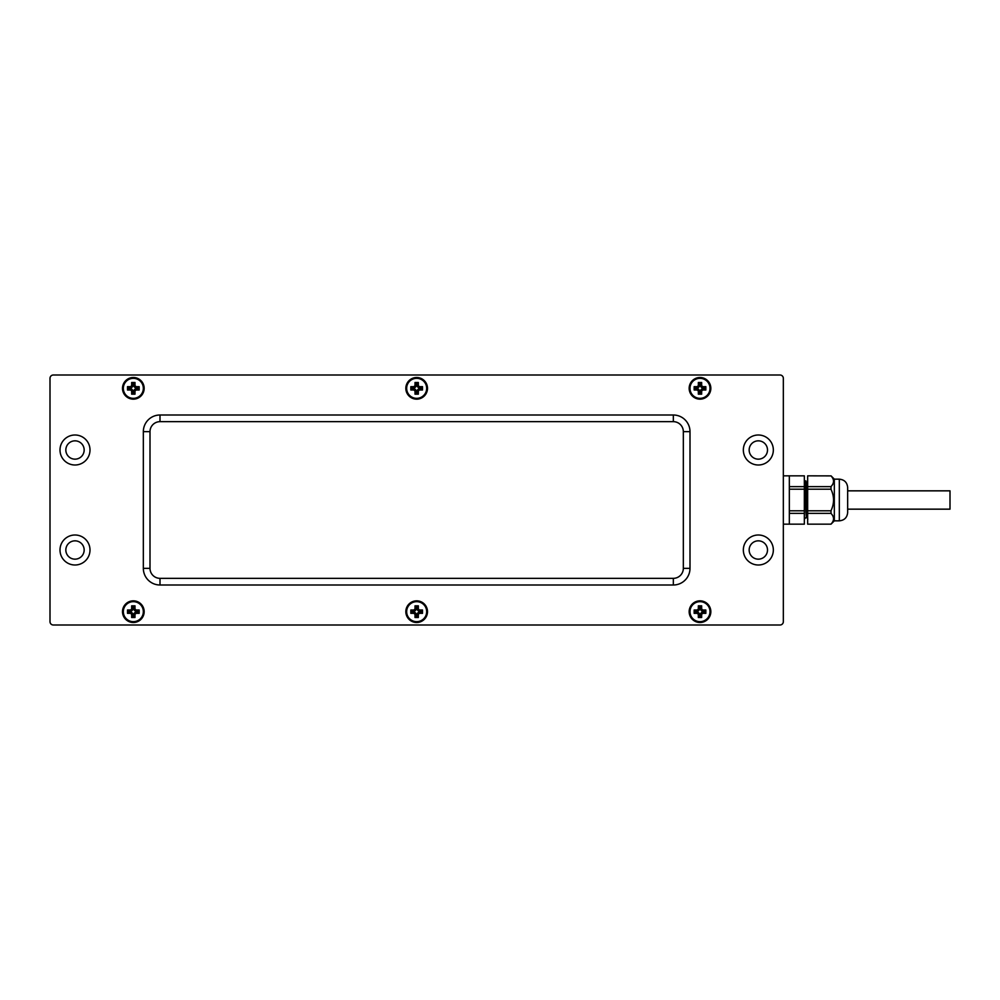 <?xml version="1.0" encoding="UTF-8"?>
<svg xmlns="http://www.w3.org/2000/svg" width="1000" height="1000" viewBox="0 0 1000 1000"><rect width="100%" height="100%" fill="white"/><g stroke="black" fill="none" stroke-linecap="round" stroke-linejoin="round"><path stroke-width="1.5" d="M700 398.338A10 10 0 0 0 710 388.338A10 10 0 0 0 700 378.338A10 10 0 0 0 690 388.338A10 10 0 0 0 700 398.338A10 10 0 0 0 710 388.338A10 10 0 0 0 700 378.338A10 10 0 0 0 690 388.338A10 10 0 0 0 700 398.338M705.837 390L705.837 386.662L703.337 386.662A1.663 1.663 0 0 1 701.663 385L701.663 382.5L698.337 382.5L698.337 385A1.663 1.663 0 0 1 696.663 386.662L694.163 386.662L694.163 390L696.663 390A1.663 1.663 0 0 1 698.337 391.662L698.337 394.162L701.663 394.162L701.663 391.662A1.663 1.663 0 0 1 703.337 390L705.837 390L703.337 388.663A3.013 3.013 0 0 0 700.325 391.662L700.325 392.825L699.675 391.662A3.013 3.013 0 0 0 696.663 388.663L695.512 388.663L696.663 388.013A3.013 3.013 0 0 0 699.675 385L699.675 383.837L700.325 385A3.013 3.013 0 0 0 703.337 388.013L704.488 388.663M701.663 394.162L700.325 392.825M698.337 394.162L699.675 392.825M694.163 390L695.512 388.663M694.163 386.662L695.512 388.013M698.337 382.5L699.675 383.837M701.663 382.5L700.325 383.837M705.837 386.662L704.488 388.013M416.662 398.338A10 10 0 0 0 426.662 388.338A10 10 0 0 0 416.662 378.338A10 10 0 0 0 406.662 388.338A10 10 0 0 0 416.662 398.338A10 10 0 0 0 426.662 388.338A10 10 0 0 0 416.662 378.338A10 10 0 0 0 406.662 388.338A10 10 0 0 0 416.662 398.338M422.5 390L422.5 386.662L420 386.662A1.663 1.663 0 0 1 418.338 385L418.338 382.5L415 382.5L415 385A1.663 1.663 0 0 1 413.338 386.662L410.838 386.662L410.838 390L413.338 390A1.663 1.663 0 0 1 415 391.662L415 394.162L418.338 394.162L418.338 391.662A1.663 1.663 0 0 1 420 390L422.5 390L420 388.663A3.013 3.013 0 0 0 416.987 391.662L416.987 392.825L416.337 391.662A3.013 3.013 0 0 0 413.338 388.663L412.175 388.663L413.338 388.013A3.013 3.013 0 0 0 416.337 385L416.337 383.837L416.987 385A3.013 3.013 0 0 0 420 388.013L421.163 388.663M418.338 394.162L416.987 392.825M415 394.162L416.337 392.825M410.838 390L412.175 388.663M410.838 386.662L412.175 388.013M415 382.5L416.337 383.837M418.338 382.5L416.987 383.837M422.5 386.662L421.163 388.013M133.338 398.338A10 10 0 0 0 143.338 388.338A10 10 0 0 0 133.338 378.338A10 10 0 0 0 123.338 388.338A10 10 0 0 0 133.338 398.338A10 10 0 0 0 143.338 388.338A10 10 0 0 0 133.338 378.338A10 10 0 0 0 123.338 388.338A10 10 0 0 0 133.338 398.338M139.162 390L139.162 386.662L136.662 386.662A1.663 1.663 0 0 1 135 385L135 382.5L131.662 382.5L131.662 385A1.663 1.663 0 0 1 130 386.662L127.5 386.662L127.5 390L130 390A1.663 1.663 0 0 1 131.662 391.662L131.662 394.162L135 394.162L135 391.662A1.663 1.663 0 0 1 136.662 390L139.162 390L136.662 388.663A3.013 3.013 0 0 0 133.663 391.662L133.663 392.825L133.012 391.662A3.013 3.013 0 0 0 130 388.663L128.837 388.663L130 388.013A3.013 3.013 0 0 0 133.012 385L133.012 383.837L133.663 385A3.013 3.013 0 0 0 136.662 388.013L137.825 388.663M135 394.162L133.663 392.825M131.662 394.162L133.012 392.825M127.5 390L128.837 388.663M127.5 386.662L128.837 388.013M131.662 382.5L133.012 383.837M135 382.5L133.663 383.837M139.162 386.662L137.825 388.013M700 621.663A10 10 0 0 1 690 611.663A10 10 0 0 1 700 601.663A10 10 0 0 1 710 611.663A10 10 0 0 1 700 621.663M704.488 611.337L703.337 611.337A3.013 3.013 0 0 1 700.325 608.337L700.325 607.175L699.675 608.337A3.013 3.013 0 0 1 696.663 611.337L695.512 611.337L696.663 611.987A3.013 3.013 0 0 1 699.675 615L699.675 616.163L700.325 615A3.013 3.013 0 0 1 703.337 611.987L704.488 611.987L705.837 610L705.837 613.337L703.337 613.337A1.663 1.663 0 0 0 701.663 615L701.663 617.5L698.337 617.5L698.337 615A1.663 1.663 0 0 0 696.663 613.337L694.163 613.337L694.163 610L696.663 610A1.663 1.663 0 0 0 698.337 608.337L698.337 605.837L701.663 605.837L701.663 608.337A1.663 1.663 0 0 0 703.337 610L705.837 610M701.663 605.837L700.325 607.175M698.337 605.837L699.675 607.175M694.163 610L695.512 611.337M694.163 613.337L695.512 611.987M698.337 617.5L699.675 616.163M701.663 617.5L700.325 616.163M705.837 613.337L704.488 611.987M416.662 621.663A10 10 0 0 1 406.662 611.663A10 10 0 0 1 416.662 601.663A10 10 0 0 1 426.662 611.663A10 10 0 0 1 416.662 621.663M421.163 611.337L420 611.337A3.013 3.013 0 0 1 416.987 608.337L416.987 607.175L416.337 608.337A3.013 3.013 0 0 1 413.338 611.337L412.175 611.337L413.338 611.987A3.013 3.013 0 0 1 416.337 615L416.337 616.163L416.987 615A3.013 3.013 0 0 1 420 611.987L421.163 611.987L422.5 610L422.5 613.337L420 613.337A1.663 1.663 0 0 0 418.338 615L418.338 617.5L415 617.5L415 615A1.663 1.663 0 0 0 413.338 613.337L410.838 613.337L410.838 610L413.338 610A1.663 1.663 0 0 0 415 608.337L415 605.837L418.338 605.837L418.338 608.337A1.663 1.663 0 0 0 420 610L422.5 610M418.338 605.837L416.987 607.175M415 605.837L416.337 607.175M410.838 610L412.175 611.337M410.838 613.337L412.175 611.987M415 617.5L416.337 616.163M418.338 617.5L416.987 616.163M422.5 613.337L421.163 611.987M689.163 388.338A10.838 10.838 0 0 0 700 399.162A10.838 10.838 0 0 0 710.837 388.338A10.838 10.838 0 0 0 700 377.5A10.838 10.838 0 0 0 689.163 388.338M689.163 611.663A10.838 10.838 0 0 0 700 622.5A10.838 10.838 0 0 0 710.837 611.663A10.838 10.838 0 0 0 700 600.837A10.838 10.838 0 0 0 689.163 611.663M773.337 550A15 15 0 0 0 758.337 535A15 15 0 0 0 743.337 550A15 15 0 0 0 758.337 565A15 15 0 0 0 773.337 550M773.337 450A15 15 0 0 0 758.337 435A15 15 0 0 0 743.337 450A15 15 0 0 0 758.337 465A15 15 0 0 0 773.337 450M122.5 388.338A10.838 10.838 0 0 1 133.338 377.5A10.838 10.838 0 0 1 144.162 388.338A10.838 10.838 0 0 1 133.338 399.162A10.838 10.838 0 0 1 122.5 388.338M122.5 611.663A10.838 10.838 0 0 1 133.338 600.837A10.838 10.838 0 0 1 144.162 611.663A10.838 10.838 0 0 1 133.338 622.5A10.838 10.838 0 0 1 122.5 611.663M90 550A15 15 0 0 1 75 565A15 15 0 0 1 60 550A15 15 0 0 1 75 535A15 15 0 0 1 90 550M90 450A15 15 0 0 1 75 465A15 15 0 0 1 60 450A15 15 0 0 1 75 435A15 15 0 0 1 90 450M427.5 388.338A10.838 10.838 0 0 1 416.662 399.162A10.838 10.838 0 0 1 405.838 388.338A10.838 10.838 0 0 1 416.662 377.5A10.838 10.838 0 0 1 427.5 388.338M427.5 611.663A10.838 10.838 0 0 1 416.662 622.5A10.838 10.838 0 0 1 405.838 611.663A10.838 10.838 0 0 1 416.662 600.837A10.838 10.838 0 0 1 427.5 611.663M150 568.337L150 431.662A10 10 0 0 1 160 421.662L673.337 421.662L673.337 415A16.663 16.663 0 0 1 690 431.662L690 568.337A16.663 16.663 0 0 1 673.337 585L160 585L160 578.337A10 10 0 0 1 150 568.337L143.338 568.337A16.663 16.663 0 0 0 160 585M160 421.662L160 415A16.663 16.663 0 0 0 143.338 431.662L143.338 568.337M736.663 625L780 625A3.337 3.337 0 0 0 783.337 621.663A3.337 3.337 0 0 1 780 625L53.338 625A3.337 3.337 0 0 1 50 621.663L50 378.338A3.337 3.337 0 0 1 53.338 375L96.662 375M160 578.337L673.337 578.337A10 10 0 0 0 683.337 568.337L683.337 431.662A10 10 0 0 0 673.337 421.662M160 415L673.337 415M780 375L736.663 375L780 375A3.337 3.337 0 0 1 783.337 378.338L783.337 621.663L783.337 378.338A3.337 3.337 0 0 0 780 375L53.338 375M133.338 621.663A10 10 0 0 1 123.338 611.663A10 10 0 0 1 133.338 601.663A10 10 0 0 1 143.338 611.663A10 10 0 0 1 133.338 621.663M137.825 611.337L136.662 611.337A3.013 3.013 0 0 1 133.663 608.337L133.663 607.175L133.012 608.337A3.013 3.013 0 0 1 130 611.337L128.837 611.337L130 611.987A3.013 3.013 0 0 1 133.012 615L133.012 616.163L133.663 615A3.013 3.013 0 0 1 136.662 611.987L137.825 611.987L139.162 610L139.162 613.337L136.662 613.337A1.663 1.663 0 0 0 135 615L135 617.5L131.662 617.5L131.662 615A1.663 1.663 0 0 0 130 613.337L127.5 613.337L127.5 610L130 610A1.663 1.663 0 0 0 131.662 608.337L131.662 605.837L135 605.837L135 608.337A1.663 1.663 0 0 0 136.662 610L139.162 610M135 605.837L133.663 607.175M131.662 605.837L133.012 607.175M127.5 610L128.837 611.337M127.5 613.337L128.837 611.987M131.662 617.5L133.012 616.163M135 617.5L133.663 616.163M139.162 613.337L137.825 611.987M758.337 559.163A9.162 9.162 0 0 0 767.5 550A9.162 9.162 0 0 0 758.337 540.837A9.162 9.162 0 0 0 749.163 550A9.162 9.162 0 0 0 758.337 559.163M758.337 440.838A9.162 9.162 0 0 0 749.163 450A9.162 9.162 0 0 0 758.337 459.162A9.162 9.162 0 0 0 767.5 450A9.162 9.162 0 0 0 758.337 440.838M75 459.162A9.162 9.162 0 0 1 65.838 450A9.162 9.162 0 0 1 75 440.838A9.162 9.162 0 0 1 84.162 450A9.162 9.162 0 0 1 75 459.162M75 559.163A9.162 9.162 0 0 0 84.162 550A9.162 9.162 0 0 0 75 540.837A9.162 9.162 0 0 0 65.838 550A9.162 9.162 0 0 0 75 559.163M53.338 625L96.662 625M50 621.663L50 378.338M847.663 509.162L950 509.162L950 490.838L847.663 490.838M807.837 519.15C807.062 518.013 806.625 511.637 806.525 500L805.337 480.85L807.663 484M807.038 512.788C806.637 518.95 806.25 518.15 805.888 510.387L805.725 500C805.5 481.175 805.037 477.137 804.338 487.887M805.962 480.975L807.663 516.013M804.338 510.8L789.338 510.8L789.338 513.362L804.338 513.362L804.338 475.838L789.338 475.838L789.338 524.163L804.338 524.163L804.338 513.362M804.338 486.637L789.338 486.637L789.338 489.2L804.338 489.2M831.012 524.163L831.012 524.113C834.362 520.55 834.362 516.975 831.012 513.413L831.012 510.7C834.362 503.562 834.362 496.438 831.012 489.3L831.012 486.587C834.362 483.025 834.362 479.45 831.012 475.887L807.663 475.838L807.663 524.163L831.012 524.163L834.325 520.837L839.325 520.837C844.388 520.337 847.163 517.562 847.663 512.5L847.663 487.5C847.163 482.438 844.388 479.663 839.325 479.162L839.325 520.837M831.012 475.838L834.325 479.162L839.325 479.162M834.325 479.162L834.325 520.837M807.663 513.362L831.012 513.362M807.663 510.8L831.012 510.8M807.663 489.2L831.012 489.2M807.663 486.637L831.012 486.637M703.337 390L703.337 388.663M701.663 391.662L700.325 391.662M698.337 391.662L699.675 391.662M696.663 390L696.663 388.663M696.663 386.662L696.663 388.013M698.337 385L699.675 385M701.663 385L700.325 385M703.337 386.662L703.337 388.013M420 390L420 388.663M418.338 391.662L416.987 391.662M415 391.662L416.337 391.662M413.338 390L413.338 388.663M413.338 386.662L413.338 388.013M415 385L416.337 385M418.338 385L416.987 385M420 386.662L420 388.013M136.662 390L136.662 388.663M135 391.662L133.663 391.662M131.662 391.662L133.012 391.662M130 390L130 388.663M130 386.662L130 388.013M131.662 385L133.012 385M135 385L133.663 385M136.662 386.662L136.662 388.013M703.337 610L703.337 611.337M701.663 608.337L700.325 608.337M698.337 608.337L699.675 608.337M696.663 610L696.663 611.337M696.663 613.337L696.663 611.987M698.337 615L699.675 615M701.663 615L700.325 615M703.337 613.337L703.337 611.987M420 610L420 611.337M418.338 608.337L416.987 608.337M415 608.337L416.337 608.337M413.338 610L413.338 611.337M413.338 613.337L413.338 611.987M415 615L416.337 615M418.338 615L416.987 615M420 613.337L420 611.987M150 431.662L143.338 431.662M673.337 585L673.337 578.337M683.337 431.662L690 431.662M683.337 568.337L690 568.337M136.662 610L136.662 611.337M135 608.337L133.663 608.337M131.662 608.337L133.012 608.337M130 610L130 611.337M130 613.337L130 611.987M131.662 615L133.012 615M135 615L133.663 615M136.662 613.337L136.662 611.987M806.525 500L805.725 500M804.975 481.488L804.338 480.85M807.7 519.025L806.462 516.875M806.513 516.962L804.338 519.15M783.337 475.838L789.338 475.838M783.337 524.163L789.338 524.163"/></g></svg>
